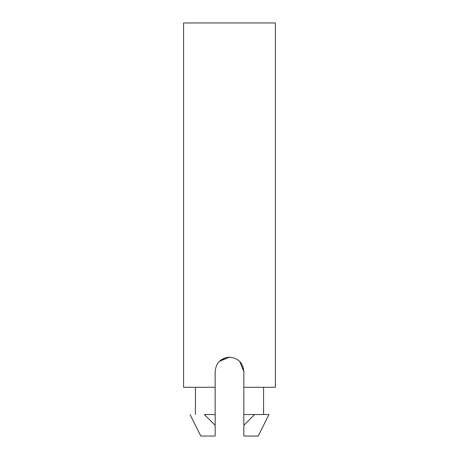 <?xml version="1.0" encoding="UTF-8"?>
<svg xmlns="http://www.w3.org/2000/svg" width="459" height="459" viewBox="0 0 459 459"><rect width="100%" height="100%" fill="white"/><g stroke="black" fill="none" stroke-linecap="round" stroke-linejoin="round"><path stroke-width="0.69" d="M195.431 414.534L195.431 387.281L195.431 414.534M275.4 387.281L243.844 387.281L275.4 387.281L275.4 22.95L183.6 22.95L275.4 22.95L275.4 387.281M229.511 357.159L219.35 361.365L225.489 357.733M215.156 387.281L183.6 387.281L215.156 387.281L215.156 371.503C216.005 362.782 220.79 357.997 229.517 357.159C238.221 358.003 242.995 362.788 243.844 371.503L243.844 387.281L243.844 371.503C242.995 362.788 238.221 358.003 229.517 357.159C220.79 357.997 216.005 362.782 215.156 371.503L215.156 436.05L215.156 425.286L204.381 414.534C185.447 414.534 185.447 414.534 204.381 414.534L215.156 414.534L215.156 387.281M257.212 436.05L243.844 436.05L243.844 387.281L243.844 414.534L254.636 414.534C273.553 414.534 273.553 414.534 254.619 414.534L243.844 425.286L243.844 436.05L258.188 436.05L257.212 436.05L258.188 436.05L268.945 414.534M204.381 414.534C185.447 414.534 185.447 414.534 204.381 414.534L215.156 425.286L215.156 414.534L204.37 414.534M190.055 414.534L200.812 436.05L215.156 436.05L201.788 436.05M243.844 425.286L254.619 414.534L243.844 414.534L243.844 425.286M239.65 361.365L243.844 371.503L242.731 365.961M183.6 22.95L183.6 387.281M263.569 387.281L263.569 414.534"/></g></svg>
